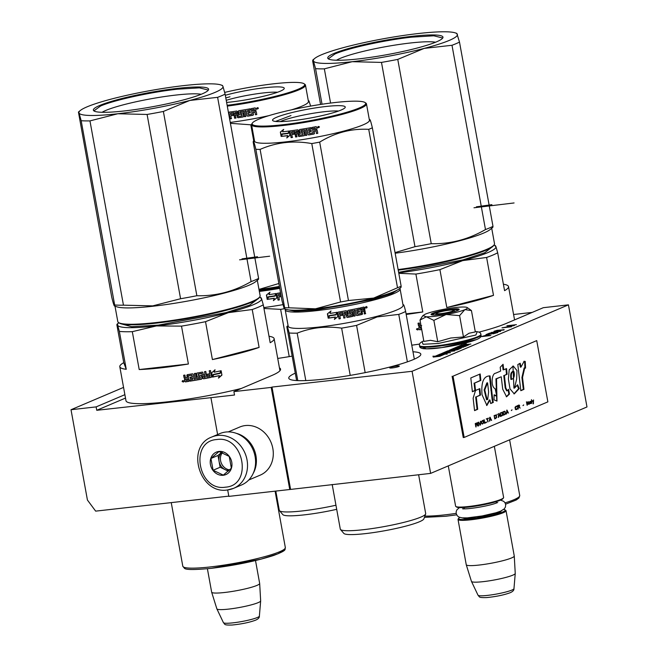 <?xml version="1.0" encoding="UTF-8"?>
<svg xmlns="http://www.w3.org/2000/svg" width="658" height="658" viewBox="0 0 658 658"><rect width="100%" height="100%" fill="white"/><g stroke="black" fill="none" stroke-linecap="round" stroke-linejoin="round"><path stroke-width="0.99" d="M478.917 332.142A79.297 9.804 169.7 0 0 506.199 323.456L543.311 307.689L568.438 304.851L586.985 406.957L430.628 473.39L289.759 489.511L271.203 387.414L233.903 391.617L234.519 395.022L210.922 397.679L96.751 410.296L96.134 406.891L71.015 409.728L87.424 500.031L95.657 511.134L228.811 496.132M289.759 489.511L228.852 496.379L227.684 489.939M513.585 314.508L532.19 312.41M568.438 304.851L412.072 371.293L430.628 473.39M412.072 371.293L271.993 387.077L290.548 489.174M271.203 387.414L271.993 387.077M210.922 397.679L217.617 434.535M125.497 398.082L96.751 410.296M96.134 406.891L124.88 394.677M295.261 373.16A67.1 8.291 -10.3 0 0 288.772 378.161A67.1 8.291 -10.3 0 0 324.386 379.082A67.1 8.291 -10.3 0 0 420.807 354.16A67.1 8.291 -10.3 0 0 412.969 351.767M277.717 358.437A67.1 8.291 -10.3 0 0 292.16 356.11M392.3 367.929A4.877 0.6 -10.3 0 0 399.316 366.111A4.877 0.6 -10.3 0 0 396.725 366.045A4.877 0.6 -10.3 0 0 389.709 367.863A4.877 0.6 -10.3 0 0 392.3 367.929M464.227 344.282L466.308 343.747L464.227 344.282M467.007 345.195L463.791 346.478L460.715 346.824L462.5 346.067L461.587 346.166L458.248 347.103L460.024 346.248L458.174 346.462L449.291 350.27L459.136 348.551L455.953 349.809L447.777 350.879L441.436 353.609L450.574 352.655L446.667 352.795L449.192 351.717L444.051 353.042L447.045 351.767L454.686 350.903L450.779 351.043L457.409 349.752L461.373 348.033L451.939 349.686L455.04 348.37L463.643 347.103L456.002 347.959L465.083 346.486L469.047 344.767L465.502 344.792L470.848 344.044L461.834 344.907L459.12 346.059L466.818 345.187L467.09 345.639M440.251 354.07L435.16 356.241L432.939 356.192L433.268 357.064L439.725 356.332L437.315 356.282L442.406 354.119L440.251 354.07L440.375 354.752L435.555 356.8M445.047 354.07L447.193 354.119L446.864 353.256L440.473 353.979L442.883 354.029L437.792 356.192L439.947 356.241L445.047 354.07M488.17 334.659L481.343 336.616L490.843 335.547L487.216 335.761L489.174 334.675L488.17 334.659L488.294 335.3M491.222 334.058L493.887 332.858L496.815 332.627L493.039 333.853L497.933 332.471L494.503 332.594L490.72 333.951L487.488 334.322L490.465 333.055L489.453 333.17L485.966 334.651L491.222 334.058M500.598 331.402L491.098 332.471L500.598 331.402M495.466 331.492L504.291 329.765L497.234 330.3L493.969 331.311L495.466 331.492M514.35 325.554L508.313 325.784L516.407 324.682L506.907 325.751L512.927 325.842L501.98 327.849L511.48 326.771L504.612 327.355L514.35 325.554M279.436 367.871A79.297 9.804 169.7 0 1 280.555 369.138A79.297 9.804 169.7 0 1 271.803 375.512L233.903 391.617M419.623 344.068A79.297 9.804 169.7 0 1 411.776 345.187M71.015 409.728L123.556 387.397M182.792 381.796L183.541 381.632L182.801 381.813M417.164 329.65L417.912 329.485M448.156 351.471L447.539 351.709M444.035 353.198L443.418 353.461M458.083 347.227L457.45 347.498M456.027 348.107L455.525 348.321M451.923 349.85L451.281 350.122M458.174 346.462L458.264 346.996M435.16 356.241L435.267 356.833M440.885 354.761L440.375 354.752M434.642 356.907L433.203 356.875M442.883 354.029L443.007 354.711L439.437 356.233M446.864 353.256L446.996 353.938L445.696 354.086M444.767 354.193L442.949 354.399M488.68 334.634L488.762 335.103M490.942 333.606L491.024 334.083M491.551 333.351L491.649 333.877M497.333 332.282L497.423 332.751M494.38 331.073L494.462 331.525M503.304 329.559L503.411 330.168M466.061 343.895L463.709 344.315M465.469 344.027L463.693 344.224M463.619 345.302L461.768 345.516L465.058 344.693L463.668 345.549M449.866 351.15L448.131 351.323L451.141 350.607L449.916 351.446M487.948 335.07L483.005 336.427M482.972 336.238L488.055 334.963M495.178 331.237L498.443 330.234L503.181 329.921L495.227 331.509M464.745 343.986L464.12 344.142L464.745 343.986M227.619 489.914A27.883 24.272 -113 0 0 233.582 488.351L241.634 484.93A27.883 24.272 -113 0 0 255.09 456.52A27.883 24.272 -113 0 0 225.784 432.035A27.883 24.272 -113 0 0 219.821 433.597L211.769 437.019C185.276 446.609 199.637 494.717 227.397 489.971L233.582 488.351A27.883 24.272 -113 0 0 246.215 456.52A27.883 24.272 -113 0 0 217.724 435.456A27.883 24.272 -113 0 0 211.769 437.019M216.762 439.536C188.994 441.156 198.19 491.748 225.423 487.175C253.19 485.555 243.995 434.963 216.762 439.536M218.933 451.446A12.198 10.618 -113 0 0 210.437 464.556A12.198 10.618 -113 0 0 223.259 475.265A12.198 10.618 -113 0 0 231.756 462.155A12.198 10.618 -113 0 0 218.933 451.446M219.007 451.544L210.947 458.47L213.085 470.256L223.292 475.117L231.361 468.2L229.214 456.405L219.007 451.544M213.085 470.256L220.134 467.262L228.293 471.144M210.947 458.47L217.995 455.468L220.134 467.262M228.918 470.593A10.454 9.105 -113 0 1 225.242 469.689A10.454 9.105 -113 0 1 219.065 461.365A10.454 9.105 -113 0 1 221.639 452.359L217.995 455.468M229.683 469.886A10.454 9.105 67 0 1 221.351 463.232A10.454 9.105 67 0 1 222.363 452.622M253.19 473.398A26.139 22.759 -113 0 0 255.937 455.681A26.139 22.759 -113 0 0 236.148 433.285M248.724 480.019L260.223 475.134A26.139 22.759 -113 0 0 272.84 448.501A26.139 22.759 -113 0 0 245.36 425.553A26.139 22.759 -113 0 0 239.775 427.017L228.277 431.895M207.393 568.734L211.654 592.159A24.404 3.019 -10.3 0 0 211.662 592.208A24.404 3.019 -10.3 0 0 230.407 591.723A24.404 3.019 -10.3 0 0 256.974 585.398A24.404 3.019 169.7 0 0 259.671 583.481A24.404 3.019 169.7 0 0 259.663 583.432L255.51 560.542M211.662 592.208L216.86 608.839A22.257 2.755 -10.3 0 0 216.877 608.88A22.257 2.755 -10.3 0 0 234.158 608.37A22.257 2.755 -10.3 0 0 258.199 602.621A22.257 2.755 169.7 0 0 260.658 600.927A22.257 2.755 169.7 0 0 260.658 600.877L259.671 583.481M453.584 310.231A8.71 1.077 169.7 0 0 446.511 310.576A8.71 1.077 169.7 0 0 437.488 312.764A8.71 1.077 -10.3 0 0 436.567 313.323A8.71 1.077 -10.3 0 0 442.645 313.397A8.71 1.077 -10.3 0 0 452.712 311.045A8.71 1.077 169.7 0 0 453.584 310.231L455.221 311.341M448.287 465.889L455.607 506.175A24.404 3.019 -10.3 0 0 455.862 506.504A24.404 3.019 -10.3 0 0 475.652 505.541A24.404 3.019 -10.3 0 0 500.927 499.406A24.404 3.019 169.7 0 0 503.502 497.851A24.404 3.019 169.7 0 0 503.617 497.448L494.331 446.33M455.862 506.504L456.66 507.055A23.704 2.928 -10.3 0 0 475.89 506.109A23.704 2.928 -10.3 0 0 500.442 500.154A23.704 2.928 169.7 0 0 502.942 498.641L503.502 497.851M459.778 517.418A23.704 2.928 -10.3 0 0 458.692 518.249A23.704 2.928 -10.3 0 0 475.224 518.446A23.704 2.928 -10.3 0 0 502.605 512.064A23.704 2.928 169.7 0 0 504.974 509.835L505.78 510.386A24.404 3.019 169.7 0 1 506.035 510.715A24.404 3.019 169.7 0 1 503.337 512.681A24.404 3.019 -10.3 0 1 476.598 519.039A24.404 3.019 -10.3 0 1 458.017 519.442L466.242 564.704A24.404 3.019 -10.3 0 0 466.251 564.753A24.404 3.019 -10.3 0 0 485.004 564.276A24.404 3.019 -10.3 0 0 511.57 557.943A24.404 3.019 169.7 0 0 514.26 556.026A24.404 3.019 169.7 0 0 514.26 555.985L506.035 510.715M503.674 509.44A23.704 2.928 169.7 0 1 504.974 509.835M458.692 518.249L458.141 519.039A24.404 3.019 -10.3 0 0 458.017 519.442M466.251 564.753L471.449 581.384A22.257 2.755 -10.3 0 0 471.473 581.425A22.257 2.755 -10.3 0 0 488.746 580.915A22.257 2.755 -10.3 0 0 512.788 575.166A22.257 2.755 169.7 0 0 515.247 573.472A22.257 2.755 169.7 0 0 515.247 573.422L514.26 556.026M445.836 314.623L433.869 320.364L426.318 316.802A22.66 2.796 -10.3 0 0 445.836 314.623L446.379 314.516A22.66 2.796 169.7 0 0 464.77 309.729L465.017 309.622A22.66 2.796 169.7 0 0 467.155 307.541A22.66 2.796 169.7 0 0 464.03 307.015L463.742 307.015A22.66 2.796 -10.3 0 0 455.369 307.541A22.66 2.796 -10.3 0 0 444.101 309.244C435.695 310.831 429.427 312.46 425.307 314.137L422.921 315.585L421.564 317.51M422.921 315.585L426.318 316.802L420.001 320.076L423.875 341.412L430.439 340.309L437.743 341.699L450.763 338.006L463.462 336.954L468.99 333.261L475.323 331.912L471.441 310.576L465.017 309.622M476.096 339.668L441.979 347.572L426.442 348.822L422.296 347.111M439.133 314.598A11.507 1.423 169.7 0 1 450.804 312.41M475.232 331.418L477.182 331.714L475.89 335.029L438.335 343.468L423.045 344.282L422.049 341.724C419.944 342.867 419.097 344.109 419.491 345.458L419.598 346.075A31.197 3.858 169.7 0 0 443.36 345.549A31.197 3.858 169.7 0 0 477.552 337.422A31.197 3.858 169.7 0 0 480.99 334.914C481.541 336.608 480.052 338.154 476.54 339.553C468.002 342.834 456.109 345.565 440.86 347.745C433.712 348.732 428.021 349.061 423.777 348.724C420.947 348.362 419.557 347.473 419.598 346.075M451.577 309.153A14.295 1.768 169.7 0 1 459.095 309.589A14.295 1.768 169.7 0 1 438.623 314.656A14.295 1.768 169.7 0 1 431.187 314.656A14.295 1.768 169.7 0 1 436.928 311.908A14.295 1.768 169.7 0 1 451.577 309.153M420.001 320.076L421.926 317M468.99 308.791L471.441 310.576M464.77 309.729L459.588 315.618L446.379 314.516M463.462 336.954L459.588 315.618M437.743 341.699L433.869 320.364M431.459 314.779L437.907 312.056L451.478 309.564L458.881 309.795M190.195 378.539A78.425 9.697 -10.3 0 0 192.539 378.153L192.605 378.054A77.734 9.607 -10.3 0 1 190.277 378.44L189.965 377.281A78.425 9.697 -10.3 0 0 192.317 376.894L191.807 375.257A78.425 9.697 -10.3 0 1 188.213 375.85L188.994 381.327A78.425 9.697 -10.3 0 1 185.4 381.895L184.857 381.369M121.73 323.999L131.649 326.705L158.323 325.118L225.957 312.632L249.662 305.098L257.286 299.365M126.246 369.286L123.745 362.665A78.425 9.697 -10.3 0 0 119.797 366.712A78.425 9.697 -10.3 0 0 126.246 369.286L119.361 331.393L117.576 325.134A73.203 9.047 169.7 0 1 118.827 322.741L117.001 324.246M123.745 362.665L116.861 324.772L117.576 325.134L116.861 324.772M269.007 336.271A78.425 9.697 -10.3 0 1 274.131 338.664A78.425 9.697 -10.3 0 1 270.175 342.711L263.29 304.819L261.506 298.559A73.203 9.047 -10.3 0 0 259.565 297.161L261.012 297.663M139.2 369.549A78.425 9.697 -10.3 0 0 161.424 367.789A78.425 9.697 -10.3 0 0 188.394 364.014L139.2 369.549L132.307 331.665L156.374 325.94A73.203 9.047 -10.3 0 0 228.342 312.657A73.203 9.047 -10.3 0 0 261.506 298.559L260.79 298.197M117.576 325.134A73.203 9.047 169.7 0 0 156.374 325.94L181.509 326.121A78.425 9.697 -10.3 0 0 205.526 321.68L228.342 312.657L252.22 309.523A78.425 9.697 -10.3 0 0 263.29 304.819M259.112 347.416L212.411 359.572A78.425 9.697 -10.3 0 0 259.112 347.416L252.22 309.523M212.411 359.572L205.526 321.68M132.307 331.665A78.425 9.697 169.7 0 1 119.361 331.393M188.394 364.014L181.509 326.121M283.919 549.504L278.202 553.707L260.848 559.201L211.555 568.282M241.387 388.434A78.425 9.697 -10.3 0 1 167.609 401.824A78.425 9.697 169.7 0 1 125.982 400.747L119.797 366.712M214.278 372.091A77.734 9.607 -10.3 0 1 214.113 372.132L215.076 369.837L211.703 372.773L212.493 377.092L213.406 374.509A78.425 9.697 -10.3 0 0 220.052 373.135L220.677 370.75M213.406 374.509L213.282 374.451A77.734 9.607 -10.3 0 0 219.871 373.078M212.378 377.026L213.282 374.451M214.113 372.132L214.936 369.771M214.245 372.189A78.425 9.697 -10.3 0 0 220.866 370.799L220.052 373.135M219.41 375.669L218.571 378.079L221.935 375.093L221.146 370.742L220.233 373.341A78.425 9.697 -10.3 0 1 213.587 374.723L212.764 377.042A78.425 9.697 -10.3 0 0 219.41 375.669L219.246 375.619A77.734 9.607 -10.3 0 1 212.797 376.944M221.935 375.093L221.022 371.087M218.407 378.021L221.738 375.044M190.03 381.155A78.425 9.697 -10.3 0 0 201.545 379.181L201.537 379.098A77.734 9.607 -10.3 0 1 190.121 381.056L189.8 379.896A78.425 9.697 -10.3 0 0 192.564 379.444L192.539 378.153M198.222 374.155A78.425 9.697 -10.3 0 0 201.792 373.505L201.767 373.423A77.734 9.607 -10.3 0 1 198.231 374.065L198.527 375.825A78.425 9.697 -10.3 0 0 200.863 375.405L201.488 375.833L201.981 378.556L201.48 375.792M203.519 378.819A78.425 9.697 -10.3 0 0 211.177 377.355L211.078 377.289A77.734 9.607 -10.3 0 1 203.487 378.737L202.894 378.391L201.792 373.505M205.732 371.474L206.768 376.911A78.425 9.697 -10.3 0 0 210.009 376.286L209.984 374.986A78.425 9.697 -10.3 0 1 207.048 375.554L206.818 374.295A78.425 9.697 -10.3 0 0 209.762 373.719L209.228 370.799L210.486 370.544L211.613 376.721L210.404 370.561M209.984 374.986L209.894 374.912A77.734 9.607 -10.3 0 1 207.031 375.463M206.768 376.911L205.773 371.466L204.506 371.704L205.041 374.632A78.425 9.697 -10.3 0 1 203.363 374.945L202.894 372.461L203.363 374.945M184.766 381.451L184.421 379.559L185.079 378.654L184.133 377.996L183.64 375.274L184.923 375.068L185.359 377.47L187.275 377.717L186.839 375.315L187.275 374.698A78.425 9.697 -10.3 0 0 192.588 373.826L193.222 374.27L194.118 379.181L195.393 378.967L194.398 373.522L195.673 373.3L196.66 378.745A78.425 9.697 -10.3 0 0 200.345 378.095L200.114 376.837A78.425 9.697 -10.3 0 1 197.778 377.256L197.145 376.82L196.578 373.686L197.013 373.07A78.425 9.697 -10.3 0 0 202.302 372.115L202.927 372.543M197.145 376.82L196.578 373.686L197.013 373.07M196.602 373.596L197.03 372.979M195.393 378.967L194.455 373.514M187.259 377.626L187.382 374.599M185.079 378.654L184.273 377.881L183.796 375.249M188.978 381.237A77.734 9.607 -10.3 0 1 185.531 381.78L184.898 381.336L184.553 379.452L185.202 378.547M183.837 381.253L182.102 381.517L183.837 381.253M211.613 376.721L211.177 377.355M201.981 378.556L201.545 379.181M191.807 375.257L191.865 375.159A77.734 9.607 -10.3 0 1 188.311 375.743L188.04 376.088M203.593 376.203L204.029 377.421L205.296 377.19L205.222 375.808A77.734 9.607 -10.3 0 1 203.561 376.121L203.593 376.203A78.425 9.697 -10.3 0 0 205.271 375.891M187.497 378.975A78.425 9.697 -10.3 0 1 185.688 379.255L186.124 380.489A78.425 9.697 -10.3 0 0 187.727 380.234L187.612 378.868L187.727 380.234M185.688 379.255L185.811 379.148A77.734 9.607 -10.3 0 0 187.612 378.868M203.988 377.347L203.561 376.121M192.3 376.804A77.734 9.607 -10.3 0 0 192.375 376.795L191.865 375.159M190.277 378.44L190.063 377.264M192.629 379.345L192.605 378.054M190.121 381.056L189.907 379.88M201.965 378.473L201.537 379.098M203.487 378.737L202.87 378.309M211.506 376.656L211.078 377.289M202.269 372.033L202.894 372.461M200.336 378.013L200.106 376.754A77.734 9.607 -10.3 0 1 197.795 377.166L197.17 376.73M182.916 381.13L183.36 380.645L183.574 381.837L182.924 381.936L182.842 380.719M183.278 381.179L183.187 380.669M183.59 382.018L182.266 381.401L182.513 380.637M118.539 322.543L119.345 323.086A71.632 8.85 -10.3 0 0 156.62 323.086A71.632 8.85 169.7 0 0 259.203 297.671L259.762 296.881A72.331 8.941 169.7 0 1 156.185 322.543A72.331 8.941 -10.3 0 1 118.539 322.543A72.331 8.941 -10.3 0 1 117.79 321.548L114.994 306.176M257.319 280.308L260.116 295.681A72.331 8.941 169.7 0 1 259.762 296.881M116.844 306.809A72.331 8.941 -10.3 0 0 153.215 306.209A72.331 8.941 169.7 0 0 255.814 281.55L258.438 279.387L258.602 278.416A80.169 9.911 169.7 0 1 251.093 281.608C233.96 291.51 215.882 296.215 196.865 295.73A80.169 9.911 169.7 0 1 180.58 298.732L152.73 305.88L123.449 305.172A80.169 9.911 -10.3 0 1 114.665 304.991L114.426 305.978L116.844 306.809M80.301 110.511L78.434 112.057L79.009 112.946A73.203 9.047 -10.3 0 0 117.815 113.752L89.957 120.899A80.169 9.911 -10.3 0 1 81.181 120.718L79.009 112.946A73.203 9.047 -10.3 0 1 80.301 110.511A73.203 9.047 -10.3 0 1 112.181 98.848A73.203 9.047 -10.3 0 1 184.141 85.565A73.203 9.047 169.7 0 1 220.956 84.956L222.445 85.466L222.947 86.371L225.11 94.143A80.169 9.911 169.7 0 1 217.609 97.326L251.093 281.608M225.11 94.143L258.602 278.416M217.609 97.326L189.775 100.46L163.373 111.457A80.169 9.911 169.7 0 1 147.096 114.459L180.58 298.732M163.373 111.457L196.865 295.73M81.181 120.718L114.665 304.991C114.648 307.623 113.678 305.065 111.761 297.301L78.442 112.057M89.957 120.899L123.449 305.172M147.096 114.459L117.815 113.752A73.203 9.047 169.7 0 0 189.775 100.46A73.203 9.047 169.7 0 0 222.947 86.371A73.203 9.047 169.7 0 0 220.956 84.956M202.138 93.888A58.562 7.238 -10.3 0 0 208.306 90.154A58.562 7.238 -10.3 0 0 167.486 89.653A58.562 7.238 -10.3 0 0 99.819 105.42A58.562 7.238 -10.3 0 0 93.971 110.931A58.562 7.238 -10.3 0 0 141.478 108.611A58.562 7.238 -10.3 0 0 202.138 93.888M201.192 94.283A52.846 6.531 169.7 0 0 155.847 97.927A52.846 6.531 169.7 0 0 105.823 110.437A52.846 6.531 -10.3 0 0 102.089 112.296M94.439 111.194L94.168 110.684L100.551 106.028C113.867 100.156 150.666 92.087 177.323 89.192L199.423 87.851L208.035 89.99L207.961 90.565M269.665 256.209L239.594 259.828M257.5 256.719L241.996 258.874M259.203 290.663L279.617 287.587M279.494 286.929A52.286 6.465 169.7 0 1 259.071 289.931M259.342 291.436A58.389 7.213 -10.3 0 0 279.757 288.36M268.505 297.005L267.674 299.258L268.332 297.12A58.389 7.213 -10.3 0 0 275.102 296.084L276.113 293.443M275.102 296.084L276.039 293.55L276.829 297.868L273.399 300.657L276.903 297.77M267.674 299.258A57.69 7.131 -10.3 0 0 274.353 298.247L273.514 300.55M267.485 299.374A58.389 7.213 -10.3 0 0 274.246 298.354L274.353 298.247M268.151 296.906A58.389 7.213 -10.3 0 0 274.921 295.87L275.76 293.591A58.389 7.213 -10.3 0 1 268.99 294.652L269.87 292.316L266.416 295.055L267.206 299.415L268.324 296.791A57.69 7.131 -10.3 0 0 274.954 295.771M267.345 299.036L266.605 294.94L270.01 292.201M280.785 294.044A58.389 7.213 -10.3 0 1 278.548 294.43L278.597 294.332A57.69 7.131 -10.3 0 0 280.777 293.953M278.375 294.669L278.564 295.722A58.389 7.213 -10.3 0 0 281.015 295.302M279.379 299.809L278.12 300.023L276.928 293.945L277.363 293.328L276.928 293.945L278.054 300.122L279.329 299.908L278.844 296.881A57.69 7.131 -10.3 0 0 281.229 296.47M278.795 296.98A58.389 7.213 -10.3 0 0 281.246 296.561M276.993 293.846L277.429 293.229M277.363 293.328A58.389 7.213 -10.3 0 0 280.563 292.777M273.399 300.657L274.246 298.354M282.989 304.646A58.389 7.213 169.7 0 1 263.792 307.582M284.289 308.734A64.484 7.97 169.7 0 1 280.637 309.367L289.224 356.611M263.957 308.47L280.637 309.367M335.958 505.229A43.395 5.363 169.7 0 1 279.477 510.698A43.395 5.363 169.7 0 1 279.296 510.337L275.801 491.09M336.699 509.325A40.78 5.042 169.7 0 1 282.841 514.63L279.477 510.698M226.229 100.296A32.522 4.022 -10.3 0 1 275.653 92.161A32.522 4.022 169.7 0 1 277.528 92.26M226.615 102.434A36.947 4.565 -10.3 0 0 284.075 88.871A36.947 4.565 -10.3 0 0 278.54 86.889A36.947 4.565 -10.3 0 0 225.316 95.27M224.674 92.408A57.69 7.131 -10.3 0 1 295.738 82.406A57.69 7.131 169.7 0 1 304.062 83.755A57.69 7.131 169.7 0 1 227.142 105.321M279.403 286.419A59.261 7.32 169.7 0 1 258.997 289.512M258.972 289.405L278.877 283.508M310.634 106.086L308.939 100.888L308.298 100.666M304.062 83.755L304.86 84.306A58.389 7.213 169.7 0 1 305.468 85.112L308.438 101.447A58.389 7.213 169.7 0 1 291.321 109.894M268.933 115.644A58.389 7.213 169.7 0 1 230.251 122.429M230.415 123.326L250.788 124.806A66.228 8.184 169.7 0 0 251.562 124.666M253.708 140.894L250.788 124.806M305.468 85.112A58.389 7.213 169.7 0 1 227.281 106.094M238.722 110.75L238.295 111.358L238.722 110.75A58.389 7.213 169.7 0 0 250.262 108.8L250.492 110.067A58.389 7.213 169.7 0 1 247.688 110.56L247.704 111.86A58.389 7.213 169.7 0 0 250.089 111.441L250.311 112.699A58.389 7.213 169.7 0 1 247.934 113.118L248.444 114.747A58.389 7.213 169.7 0 0 252.096 114.097L251.323 108.611A58.389 7.213 169.7 0 0 255.033 107.912L255.691 108.331L256.028 110.223L255.345 111.161L255.954 110.149L255.608 108.257L254.967 107.838M256.735 114.434L256.316 111.786L255.345 111.161L256.316 111.786L256.735 114.434L255.419 114.689M256.809 114.508A58.389 7.213 169.7 0 1 255.477 114.763L255.041 112.37L253.034 112.115L253.47 114.508L253.026 115.142A57.69 7.131 169.7 0 1 247.679 116.096L247.054 115.66L247.679 116.096M255.041 112.37L253.034 112.115M254.983 112.288L254.342 111.868L254.983 112.288M253.075 112.189L253.511 114.591L253.059 115.224A58.389 7.213 169.7 0 1 247.647 116.186M247.013 115.75L246.117 110.832L244.908 111.046M244.834 111.054L245.829 116.499L244.554 116.713L243.633 111.169A57.69 7.131 169.7 0 1 240.022 111.753L239.866 111.983M244.554 116.713L243.633 111.169M243.567 111.268A58.389 7.213 169.7 0 1 239.915 111.86L240.022 111.753M243.731 116.219L243.213 116.935L243.649 116.318L243.082 113.184L242.457 112.748A58.389 7.213 169.7 0 1 240.145 113.118L239.915 111.86M243.304 116.828A57.69 7.131 169.7 0 1 238.155 117.634L237.546 117.19L237.11 114.788A57.69 7.131 169.7 0 1 235.498 115.027L235.852 118.07L234.626 118.243L236.025 117.955M243.213 116.935A58.389 7.213 169.7 0 1 238.007 117.749L238.155 117.634M235.317 115.142A58.389 7.213 169.7 0 0 236.954 114.903L237.11 114.788M230.744 113.11L230.514 113.234A58.389 7.213 169.7 0 0 233.639 112.798L233.829 112.683A57.69 7.131 169.7 0 1 230.744 113.11L230.588 113.341M230.111 118.859L228.984 112.683L229.395 112.09L228.984 112.683L230.111 118.859L231.312 118.703L230.777 115.775A58.389 7.213 169.7 0 0 233.598 115.389L233.368 114.13A58.389 7.213 169.7 0 1 230.547 114.517L230.514 113.234M229.231 112.559L229.626 111.967M242.111 115.726L241.708 114.163L242.012 115.833A58.389 7.213 169.7 0 1 238.5 116.384L237.398 111.49L236.79 111.046A58.389 7.213 169.7 0 1 229.395 112.09M241.807 114.056A57.69 7.131 169.7 0 1 239.528 114.418L238.92 113.974L238.426 111.251L238.846 110.643M241.708 114.163A58.389 7.213 169.7 0 1 239.405 114.525L239.528 114.418M239.405 114.525L238.788 114.081L238.426 111.251M250.476 109.976A57.69 7.131 169.7 0 1 247.704 110.47L247.531 110.717M250.303 112.608A57.69 7.131 169.7 0 1 247.959 113.028L247.934 113.118M236.296 112.411L235.062 112.592L235.095 113.883A58.389 7.213 169.7 0 0 236.724 113.645L236.452 112.296L235.071 112.715M252.845 110.931A58.389 7.213 169.7 0 0 254.72 110.577L254.218 109.286A57.69 7.131 169.7 0 1 252.582 109.59L252.845 110.931L252.582 109.59M254.276 109.36A58.389 7.213 169.7 0 1 252.614 109.672M236.452 112.296L236.88 113.53M231.542 118.58L230.349 118.736M233.582 115.298A57.69 7.131 169.7 0 1 231.007 115.652L231.024 115.742M233.829 112.683L234.816 118.127M245.878 116.4L244.62 116.614M247.054 115.66L246.158 110.741L244.891 110.955M258.462 108.126L256.957 108.981L256.645 108.48L258.462 108.126L256.916 108.948M238.007 117.749L237.39 117.297L236.954 114.903M233.639 112.798L234.626 118.243M257.829 108.866L257.377 108.406L257.294 108.973L257.072 107.772L257.878 107.715L257.977 108.743M225.801 97.927L229.979 96.775M285.901 309.4L295.228 311.242L316.967 309.819L373.119 299.415L392.028 293.476L399.299 288.788M385.901 294.554A52.286 6.465 169.7 0 1 370.257 299.349A52.286 6.465 169.7 0 1 300.476 310.082M285.342 309.211A58.389 7.213 -10.3 0 0 285.218 309.893A58.389 7.213 -10.3 0 0 315.634 310.765A58.389 7.213 -10.3 0 0 373.612 300.097A58.389 7.213 -10.3 0 0 400.113 289.018A58.389 7.213 -10.3 0 0 399.76 288.418M285.218 309.893L288.188 326.236A58.389 7.213 169.7 0 0 318.604 327.1A58.389 7.213 169.7 0 0 376.582 316.432A58.389 7.213 -10.3 0 0 403.083 305.353L400.113 289.018M329.502 315.774L328.671 318.028L329.329 315.898A58.389 7.213 -10.3 0 0 336.098 314.853L337.11 312.221M336.098 314.853L337.036 312.32L337.825 316.638L334.396 319.426L337.899 316.539M328.671 318.028A57.69 7.131 -10.3 0 0 335.358 317.024L334.519 319.319M328.482 318.143A58.389 7.213 -10.3 0 0 335.243 317.131L335.358 317.024M329.148 315.675A58.389 7.213 -10.3 0 0 335.917 314.639L336.756 312.369A58.389 7.213 -10.3 0 1 329.995 313.422L330.867 311.086L327.413 313.833L328.202 318.184L329.321 315.56A57.69 7.131 -10.3 0 0 335.95 314.549M328.342 317.806L327.602 313.71L331.007 310.979M357.459 313.932L357.195 312.468L357.697 314.096A58.389 7.213 -10.3 0 0 361.226 313.34L360.444 307.854A58.389 7.213 -10.3 0 0 363.956 307.064L364.581 307.475L364.919 309.367L364.047 310.288L364.951 310.897L365.453 313.619L364.951 310.897M364.919 309.367L364.047 310.288M365.206 310.93L364.335 310.28M364.219 313.899L365.453 313.619M364.014 311.538L363.397 311.127L364.014 311.538L364.45 313.94A58.389 7.213 -10.3 0 0 365.7 313.652M363.784 311.497L363.167 311.086L363.784 311.497M361.933 311.366L363.397 311.127L361.933 311.366L362.155 314.45A58.389 7.213 -10.3 0 1 356.924 315.56L356.784 315.503A57.69 7.131 -10.3 0 0 361.941 314.401M362.147 311.407L362.369 313.759M355.41 310.222L354.029 310.42L355.41 310.222L356.307 315.141L356.924 315.56M352.894 310.732L352.778 310.666A57.69 7.131 -10.3 0 1 349.168 311.374L349.242 311.448A58.389 7.213 -10.3 0 0 352.894 310.732L353.881 316.185L355.139 315.93L354.029 310.42M355.139 315.93L354.152 310.486M353.774 316.111L355.016 315.865M349.159 312.468L349.003 311.621L349.398 312.632M349.225 312.542L349.464 312.706A58.389 7.213 -10.3 0 0 351.791 312.262L352.417 312.682L352.548 316.449A58.389 7.213 -10.3 0 1 347.284 317.452L346.659 317.016L346.198 314.532A57.69 7.131 -10.3 0 1 344.537 314.837L344.537 314.927A58.389 7.213 -10.3 0 0 346.223 314.623M352.417 312.682L352.885 315.741M346.659 317.016L347.251 317.37A57.69 7.131 -10.3 0 0 352.458 316.375M347.251 317.37L346.634 316.934M343.797 318.077L342.818 312.542L343.797 318.077L345.072 317.855L344.537 314.927M342.81 312.632A58.389 7.213 -10.3 0 1 339.544 313.2L339.594 313.101A57.69 7.131 -10.3 0 0 342.818 312.542M339.372 313.438L339.561 314.491A58.389 7.213 -10.3 0 0 342.522 313.981L342.752 315.24A58.389 7.213 -10.3 0 1 339.791 315.75L339.841 315.659A57.69 7.131 -10.3 0 0 342.736 315.157M340.375 318.579L339.117 318.793L337.924 312.714L338.368 312.098L337.924 312.714L339.051 318.891L340.326 318.678L339.791 315.75M337.99 312.616L338.426 311.999M338.368 312.098A58.389 7.213 -10.3 0 0 346.067 310.74L346.692 311.168L347.753 315.972M346.692 311.168L347.514 315.807M347.547 315.889L347.794 316.054A58.389 7.213 -10.3 0 0 351.347 315.379L350.961 313.636A57.69 7.131 -10.3 0 1 348.666 314.072L348.049 313.644M351.29 313.874L351.043 313.71A58.389 7.213 -10.3 0 1 348.724 314.154L348.09 313.726L347.597 311.004L348.033 310.379A58.389 7.213 -10.3 0 0 359.424 308.076L359.655 309.334L359.252 308.109M348.666 314.072L348.09 313.726M359.655 309.334A58.389 7.213 -10.3 0 1 356.94 309.91L356.784 309.852A57.69 7.131 -10.3 0 0 359.465 309.285M357.195 312.468A58.389 7.213 -10.3 0 0 359.498 311.982L359.276 310.724A58.389 7.213 -10.3 0 1 356.965 311.209L356.809 311.152A57.69 7.131 -10.3 0 0 356.949 311.127M359.498 311.982L359.103 310.757M357.039 312.41A57.69 7.131 -10.3 0 0 359.317 311.933M344.118 312.566L345.557 312.139L345.993 313.356A58.389 7.213 -10.3 0 1 344.307 313.669L344.109 312.501M345.557 312.139L344.118 312.525M363.257 308.536L363.027 308.495A57.69 7.131 -10.3 0 1 361.472 308.841L361.686 308.89A58.389 7.213 -10.3 0 0 363.257 308.536L363.693 309.754A58.389 7.213 -10.3 0 1 361.916 310.148L361.686 308.89M361.703 310.099L361.472 308.841M356.809 311.152L356.784 309.852M346.034 310.658L346.651 311.094M343.813 317.987L345.063 317.765M351.693 312.188L352.31 312.616M356.784 315.503L356.167 315.083M364.672 309.326L363.718 307.031M367.164 307.212L365.478 307.607L366.457 306.538L367.164 307.212L366.309 306.538M362.583 313.808L362.155 314.45M352.984 315.815L352.548 316.449M356.94 309.91L356.965 311.209M334.396 319.426L335.243 317.131M305.805 380.571L297.186 333.145A64.484 7.97 169.7 0 1 289.133 332.981L297.786 380.612M365.165 372.625L356.578 325.381A64.484 7.97 169.7 0 1 341.634 328.136L350.221 375.389M297.186 333.145C311.292 327.577 326.113 325.907 341.634 328.136M296.61 380.554L286.872 327.001L288.048 325.455M286.872 327.001C286.921 325.093 287.669 327.084 289.133 332.981M356.578 325.381L377.133 316.934L398.764 314.392A64.484 7.97 -10.3 0 0 405.649 311.464C404.185 305.575 403.436 303.577 403.387 305.485M414.318 359.161L405.649 311.464M407.384 361.851L398.764 314.392M340.474 529.468L343.838 533.408A40.78 5.042 169.7 0 0 405.41 526.227A40.78 5.042 -10.3 0 0 423.884 518.858L425.652 513.988A43.395 5.363 -10.3 0 1 405.994 521.827A43.395 5.363 169.7 0 1 340.474 529.468A43.395 5.363 169.7 0 1 340.293 529.106L332.183 484.485M425.652 513.988A43.395 5.363 -10.3 0 0 425.693 513.594L418.628 474.747M365.618 306.949L366.087 308.084L365.675 306.867M366.087 308.084L366.391 307.459L366.819 307.911L366.621 306.809L365.864 306.883M366.572 307.886L366.473 307.475M401.15 286.205L401.018 287.381L399.505 288.623A59.261 7.32 169.7 0 1 373.703 298.066A59.261 7.32 169.7 0 1 315.445 308.824L288.895 307.804A66.228 8.184 169.7 0 1 286.666 307.788A66.228 8.184 169.7 0 1 284.634 307.714L255.847 149.308A66.228 8.184 -10.3 0 0 257.878 149.382A66.228 8.184 169.7 0 0 260.107 149.399C276.393 142.268 293.616 140.327 311.785 143.576A66.228 8.184 169.7 0 0 319.673 142.12C335.087 132.669 351.43 128.409 368.727 129.338L397.514 287.752A66.228 8.184 169.7 0 0 401.15 286.205L372.362 127.8A66.228 8.184 169.7 0 1 368.727 129.338M280.242 121.623A32.522 4.022 -10.3 0 1 307.039 114.36A32.522 4.022 -10.3 0 1 336.649 110.939A32.522 4.022 169.7 0 1 338.525 111.029M339.536 105.658A36.947 4.565 -10.3 0 0 296.158 111.572A36.947 4.565 -10.3 0 0 272.93 120.751A36.947 4.565 -10.3 0 0 278.26 121.615A36.947 4.565 -10.3 0 0 317.304 116.655A36.947 4.565 -10.3 0 0 345.072 107.641A36.947 4.565 -10.3 0 0 339.536 105.658M252.425 122.997A57.69 7.131 -10.3 0 1 295.779 108.932A57.69 7.131 -10.3 0 1 356.735 101.184A57.69 7.131 169.7 0 1 365.058 102.533A57.69 7.131 169.7 0 1 328.794 116.869A57.69 7.131 169.7 0 1 261.061 126.097A57.69 7.131 -10.3 0 1 252.425 122.997L251.866 123.794A58.389 7.213 -10.3 0 0 251.578 124.757A58.389 7.213 -10.3 0 0 260.609 126.928A58.389 7.213 169.7 0 0 325.759 118.341A58.389 7.213 169.7 0 0 366.465 103.882A58.389 7.213 169.7 0 0 365.856 103.076L365.058 102.533M397.514 287.752L373.703 298.066L348.46 300.525A66.228 8.184 169.7 0 1 340.573 301.981L315.445 308.824A59.261 7.32 169.7 0 1 285.646 309.318L284.042 308.174L282.011 300.764L253.223 142.358L253.355 141.182L254.407 140.319M253.223 142.358C253.157 139.488 254.029 141.799 255.847 149.308M284.437 308.898L284.634 307.714M348.46 300.525L319.673 142.12M372.362 127.8C370.544 120.291 369.673 117.971 369.738 120.842M366.465 103.882L369.434 120.217A58.389 7.213 169.7 0 1 328.729 134.676A58.389 7.213 169.7 0 1 263.578 143.263A58.389 7.213 -10.3 0 1 254.547 141.092L251.578 124.757M340.573 301.981L311.785 143.576M288.895 307.804L260.107 149.399M289.397 130.901L288.294 133.5A58.389 7.213 169.7 0 1 282.101 134.216L281.385 136.412L282.446 134.084M288.294 133.5L289.142 131.024L289.931 135.351L286.773 137.958L287.809 135.589A57.69 7.131 169.7 0 1 281.739 136.272M287.809 135.589L287.069 137.826M287.53 135.721A58.389 7.213 169.7 0 1 281.385 136.412M299.719 129.519L299.291 130.128L299.719 129.519A58.389 7.213 169.7 0 0 311.259 127.578L311.489 128.836A58.389 7.213 169.7 0 1 308.684 129.338L308.701 130.629A58.389 7.213 169.7 0 0 311.086 130.21L311.308 131.468A58.389 7.213 169.7 0 1 308.931 131.888L309.441 133.525A58.389 7.213 169.7 0 0 313.101 132.867L312.32 127.381A58.389 7.213 169.7 0 0 316.029 126.681L316.687 127.109L317.024 128.993L316.342 129.939L316.95 128.919L316.605 127.035L315.963 126.607M317.732 133.212L317.312 130.564L316.342 129.939L317.312 130.564L317.732 133.212L316.416 133.459M317.806 133.286A58.389 7.213 169.7 0 1 316.482 133.541L316.046 131.139L314.031 130.884L314.466 133.286L314.022 133.911A57.69 7.131 169.7 0 1 308.676 134.865L308.051 134.429L308.676 134.865M316.046 131.139L314.031 130.884M315.98 131.065L315.338 130.638L315.98 131.065M314.072 130.967L314.508 133.36L314.055 133.993A58.389 7.213 169.7 0 1 308.643 134.964M308.01 134.528L307.113 129.61L305.904 129.815M305.838 129.823L306.825 135.268L305.551 135.482L304.629 129.939A57.69 7.131 169.7 0 1 301.027 130.523L300.862 130.761M305.551 135.482L304.629 129.939M304.564 130.037A58.389 7.213 169.7 0 1 300.912 130.629L301.027 130.523M304.728 134.989L304.218 135.704L304.646 135.087L304.078 131.962L303.453 131.518A58.389 7.213 169.7 0 1 301.142 131.888L300.912 130.629M304.3 135.606A57.69 7.131 169.7 0 1 299.151 136.412L298.543 135.959L298.107 133.558A57.69 7.131 169.7 0 1 296.495 133.796L296.848 136.839L295.623 137.02L297.021 136.724M304.218 135.704A58.389 7.213 169.7 0 1 299.003 136.519L299.151 136.412M296.322 133.911A58.389 7.213 169.7 0 0 297.951 133.673L298.107 133.558M291.741 131.88L291.519 132.003A58.389 7.213 169.7 0 0 294.636 131.575L294.825 131.452A57.69 7.131 169.7 0 1 291.741 131.88L291.584 132.11M291.107 137.637L289.981 131.46L290.392 130.86L289.981 131.46L291.107 137.637L292.308 137.473L291.774 134.545A58.389 7.213 169.7 0 0 294.595 134.158L294.365 132.9A58.389 7.213 169.7 0 1 291.552 133.286L291.519 132.003M290.227 131.329L290.622 130.736M303.108 134.495L302.803 132.834L303.009 134.602A58.389 7.213 169.7 0 1 299.497 135.153L298.403 130.268L297.786 129.815A58.389 7.213 169.7 0 1 290.392 130.86M302.803 132.834A57.69 7.131 169.7 0 1 300.525 133.187L299.916 132.743L299.423 130.021L299.842 129.412M302.713 132.932A58.389 7.213 169.7 0 1 300.402 133.294L300.525 133.187M300.402 133.294L299.785 132.85L299.423 130.021M311.473 128.754A57.69 7.131 169.7 0 1 308.701 129.248L308.528 129.486M311.3 131.386A57.69 7.131 169.7 0 1 308.956 131.797L308.931 131.888M297.293 131.181L296.059 131.37L296.092 132.653A58.389 7.213 169.7 0 0 297.72 132.414L297.449 131.074L296.067 131.485M313.841 129.708A58.389 7.213 169.7 0 0 315.717 129.355L315.215 128.055A57.69 7.131 169.7 0 1 313.578 128.368L313.841 129.708L313.578 128.368M315.272 128.137A58.389 7.213 169.7 0 1 313.611 128.442M297.449 131.074L297.877 132.299M292.539 137.349L291.346 137.514M294.578 134.067A57.69 7.131 169.7 0 1 292.004 134.421L292.02 134.512M294.825 131.452L295.812 136.897M306.875 135.178L305.616 135.383M308.051 134.429L307.154 129.511L305.888 129.725M319.459 126.895L317.954 127.751L317.641 127.257L319.459 126.895L317.913 127.726M299.003 136.519L298.387 136.074L297.951 133.673M294.636 131.575L295.623 137.02M280.341 132.077L283.417 129.527L282.66 131.797A58.389 7.213 169.7 0 0 288.878 131.057L288.122 133.278A58.389 7.213 169.7 0 1 281.937 133.993L281.131 136.436L280.341 132.077L281.377 135.688M288.155 133.179A57.69 7.131 169.7 0 1 282.274 133.862L281.41 136.329M283.73 129.396L280.695 131.937M318.826 127.636L318.373 127.183L318.291 127.742L318.069 126.542L318.875 126.484L318.974 127.52M275.513 121.45L290.976 115.553M417.937 329.6L417.188 329.757M398.633 272.346L463.059 259.861L484.781 252.73L491.674 247.309M503.395 284.215A78.425 9.697 -10.3 0 1 508.519 286.608A78.425 9.697 -10.3 0 1 504.571 290.655L497.678 252.762L495.893 246.503A73.203 9.047 -10.3 0 0 493.952 245.105L495.4 245.607M398.74 272.914A73.203 9.047 -10.3 0 0 462.73 260.601A73.203 9.047 -10.3 0 0 495.893 246.503L495.178 246.141M398.806 273.309L415.897 274.065A78.425 9.697 -10.3 0 0 439.914 269.632L462.73 260.601L486.607 257.467A78.425 9.697 -10.3 0 0 497.678 252.762M493.5 295.36L446.798 307.525A78.425 9.697 -10.3 0 0 493.5 295.36L486.607 257.467M446.798 307.525L439.914 269.632M406.192 314.45A78.425 9.697 -10.3 0 0 422.781 311.958L406.076 313.841M422.781 311.958L415.897 274.065M518.307 497.448L515.346 500.368L505.599 504.176L516.365 499.924L518.965 497.958L519.73 495.515A52.114 6.44 169.7 0 1 505.064 502.868M424.426 517.361L445.836 516.259L456.644 514.844L445.943 516.226M421.72 329.535A78.425 9.697 -10.3 0 1 419.788 329.839L419.154 329.395L418.809 327.503L419.467 326.598L418.529 325.94L418.027 323.218L419.31 323.02L419.746 325.414L421.663 325.661M419.467 326.598L418.661 325.825L418.184 323.193M419.154 329.395L418.949 327.396L419.59 326.491M418.225 329.197L416.498 329.461L418.225 329.197M421.26 327.018A78.425 9.697 -10.3 0 1 420.075 327.207L420.511 328.432A78.425 9.697 -10.3 0 0 421.49 328.276M420.075 327.207L420.199 327.092A77.734 9.607 -10.3 0 0 421.243 326.927M421.704 329.452A77.734 9.607 -10.3 0 1 419.919 329.732L419.286 329.28M417.312 329.074L417.748 328.589L417.97 329.781L417.188 329.79L417.238 328.671M417.674 329.123L417.575 328.613M417.978 329.962L416.654 329.345L416.909 328.581M491.707 228.252L494.503 243.624A72.331 8.941 169.7 0 1 494.15 244.825L493.59 245.615A71.632 8.85 169.7 0 1 398.238 270.158M494.15 244.825A72.331 8.941 169.7 0 1 398.131 269.566M456.833 33.418L459.498 42.087L492.99 226.36L492.826 227.331L490.202 229.494A72.331 8.941 169.7 0 1 395.162 253.231M459.498 42.087A80.169 9.911 169.7 0 1 451.997 45.279L485.481 229.552C468.348 239.454 450.278 244.159 431.253 243.674A80.169 9.911 169.7 0 1 414.968 246.676L395.047 252.606M492.99 226.36A80.169 9.911 169.7 0 1 485.481 229.552M451.997 45.279L424.163 48.404L397.769 59.401A80.169 9.911 169.7 0 1 381.484 62.403L414.968 246.676M397.769 59.401L431.253 243.674M322.033 104.244L315.569 68.662A80.169 9.911 -10.3 0 0 324.345 68.843L330.571 103.067M315.569 68.662L313.405 60.89A73.203 9.047 -10.3 0 0 352.203 61.696A73.203 9.047 169.7 0 0 424.163 48.404A73.203 9.047 169.7 0 0 457.335 34.315A73.203 9.047 169.7 0 0 455.344 32.9A73.203 9.047 169.7 0 0 418.537 33.509A73.203 9.047 -10.3 0 0 346.569 46.792A73.203 9.047 -10.3 0 0 314.697 58.463A73.203 9.047 -10.3 0 0 313.405 60.89L312.83 60.001L312.665 60.972L320.569 104.457M381.484 62.403L352.203 61.696L324.345 68.843M436.525 41.832A58.562 7.238 -10.3 0 0 442.694 38.098A58.562 7.238 -10.3 0 0 401.874 37.605A58.562 7.238 -10.3 0 0 334.206 53.364A58.562 7.238 -10.3 0 0 328.358 58.875A58.562 7.238 -10.3 0 0 375.866 56.555A58.562 7.238 -10.3 0 0 436.525 41.832M435.58 42.227A52.846 6.531 169.7 0 0 390.235 45.871A52.846 6.531 169.7 0 0 340.211 58.381A52.846 6.531 -10.3 0 0 336.477 60.24M328.827 59.138L328.564 58.628L334.938 53.981C348.255 48.1 385.062 40.031 411.711 37.144L433.819 35.795L442.423 37.934L442.349 38.509M514.079 202.952L473.982 207.78M491.896 204.663L476.384 206.818M533.334 401.684L532.116 400.566L533.26 402.26L533.079 403.897L533.564 399.949L533.334 401.684L532.19 400.533M533.408 403.757L533.548 399.957M475.866 426.96L475.923 425.298L476.861 424.904L477.963 426.071L476.861 422.954L475.249 423.555L475.866 426.96M477.782 422.477L478.407 425.882L477.782 422.477M478.555 422.148L480.06 425.183L480.505 424.994L480.768 421.21L480.2 424.649L478.555 422.148M482.528 420.462L481.409 421.803L481.738 423.612L482.421 424.097L483.836 422.716L483.507 420.906L482.528 420.462M484.189 419.763L484.477 423.3L486.459 422.461L486.385 422.025L484.724 422.732L484.189 419.763M491.32 420.396L490.144 417.23L489.708 417.419L489.437 421.194L489.832 420.092L490.942 419.623L491.32 420.396M496.691 417.567L496.255 415.182L494.117 415.535L494.742 418.94L496.691 417.567L495.466 414.976M496.864 414.918L497.267 414.203L496.864 414.918M498.591 413.643L498.328 417.419L498.715 416.317L499.825 415.848L500.532 416.481L499.027 413.454L498.591 413.643M502.753 415.305L502.49 412.525L500.351 412.887L500.977 416.292L502.753 415.305L502.35 412.805L501.7 412.327M505.402 414.178L505.138 411.406L503 411.76L503.625 415.165L505.402 414.178L504.999 411.678L504.349 411.201M511.348 410.559L512.047 409.868L511.348 410.559M526.458 401.799L527.074 405.205L526.458 401.799M530.759 403.56L531.376 403.37L530.529 401.314L529.303 402.071L530.718 402.013L529.6 402.729L529.6 403.741L530.611 403.28M488.45 418.34L486.287 418.866L487.233 418.858L487.784 421.893L487.562 418.718L488.45 418.34L488.096 418.101M508.478 413.101L506.981 410.074L506.273 414.038L506.668 412.936L507.77 412.467L508.478 413.101L506.709 410.189M528.185 404.102L529.065 404.357L528.193 402.54L528.752 401.997L528.144 402.252L528.037 401.676L527.428 402.556L528.185 404.102M517.435 408.75L515.658 409.12L515.428 407.187L517.122 406.702L516.193 406.159L515.074 407.179L515.502 409.572L516.81 409.564L517.122 408.495M518.356 408.906L518.076 407.384L519.014 406.989L520.124 408.157L519.318 406.702L519.59 405.575L519.022 405.04L517.41 405.641L518.027 409.046L517.772 407.417L519.014 406.989M522.987 405.616L523.694 404.925L522.987 405.616M531.82 403.181L531.475 399.661L531.82 403.181M522.534 377.478L524.73 367.896L525.553 368.143L525.249 361.456L524.155 361.267L520.996 367.09L520.19 363.241L517.821 364.557L520.815 390.688L523.941 389.363L522.534 377.478L521.926 377.544L524.122 367.97M519.22 388.59L517.591 384.757L514.54 388.072L516.662 378.967L516.974 370.553L513.215 365.98L509.202 369.837L508.387 379.066L509.999 388.87L514.26 393.887L519.22 388.59L518.603 388.656L517.262 385.489M496.543 378.778L501.248 376.779L502.712 389.191L506.586 396.774L509.481 394.035L508.618 389.314L507.236 390.778L505.796 387.858L504.382 375.438L507.112 374.279L506.553 368.562L503.707 369.771L503.074 364.277L500.195 367.296L500.631 371.079L495.54 373.25C491.682 373.308 490.465 386.698 495.161 388.722L496.724 395.877L494.109 394.784L494.002 399.858L496.987 401.067L496.543 378.778L495.935 378.844L501.248 376.779M492.636 398.814L490.062 375.915C483.696 375.792 481.014 382.051 482.034 394.693L486.895 405.46L489.955 399.957L490.704 403.535L493.286 402.433L492.636 398.814L492.028 398.888L489.47 376.179M479.855 388.631L475.52 390.474L473.135 398.213L474.566 410.633L477.692 409.301L476.269 396.881L480.496 395.088L479.855 388.631M470.799 377.955L472.386 391.732L475.512 390.408L474.681 383.038L480.842 380.423L480.208 373.966L470.799 377.955M547.867 401.865L536.731 340.605L453.025 376.179L464.161 437.438L547.867 401.865M476.195 426.82L475.619 425.331L476.861 424.904M477.124 423.078L476.573 422.995M477.338 423.291L476.82 423.11M477.963 426.071L476.861 424.649M478.736 425.742L477.831 422.461M480.2 424.649L478.621 422.123M480.505 424.994L480.455 421.342M483.071 420.47L482.553 420.462M483.342 420.668L482.766 420.503M483.507 420.906L483.038 420.701M483.622 421.243L483.202 420.939M483.819 422.329L483.317 421.285M484.724 422.732L483.901 419.886M484.461 423.217L486.155 422.494M491.649 420.256L489.881 417.337M490.942 419.623L489.832 420.092M489.774 421.054L489.527 420.125M494.726 418.85L495.762 418.414M500.532 416.481L498.764 413.561M499.825 415.848L498.715 416.317M498.657 417.279L498.41 416.349M500.96 416.201L501.996 415.766M503.609 415.083L504.645 414.639M511.332 410.469L511.76 409.992M527.403 405.065L526.499 401.783M530.718 401.388L530.266 401.364M530.858 401.487L530.414 401.421M530.924 403.173L529.78 403.428L530.702 402.022M531.286 403.181L530.858 402.877M487.562 418.718L488.146 418.373M488.113 421.753L487.257 418.751M487.233 418.858L486.336 419.146M507.77 412.467L506.668 412.936M506.602 413.898L506.364 412.969M528.193 402.54L527.461 402.754M527.889 402.573L528.497 402.318M529.065 404.357L528.226 404.07M516.727 406.167L516.209 406.159M516.999 406.364L516.423 406.2M517.122 406.702L516.695 406.397M516.275 406.595L515.773 406.809M515.551 408.848L515.05 407.796M515.658 409.12L515.247 408.881M515.806 409.284L515.354 409.153M516.004 409.358L515.502 409.317M516.234 409.342L515.699 409.391M519.277 405.163L518.734 405.081M519.499 405.377L518.973 405.196M520.124 408.157L519.014 406.734M522.97 405.525L523.455 405.32M523.941 389.363L523.332 389.429L521.926 377.544M520.791 390.507L523.332 389.429M520.996 367.09L520.388 367.156L519.631 363.553M525.249 361.456L523.883 361.316M524.928 367.888L524.632 361.522M514.54 388.072L513.931 388.138L512.96 366.021M513.939 393.887L518.603 388.656M496.79 401.084L495.935 378.844M496.214 395.935L494.092 395.384M503.707 369.771L503.099 369.845L502.523 364.853M507.112 374.279L506.504 374.344L505.961 368.817M504.382 375.438L506.504 374.344M507.236 390.778L506.627 390.844L505.188 387.924L503.773 375.504M509.481 394.035L508.873 394.109L508.14 390.087M506.257 396.774L508.873 394.109M493.286 402.433L492.678 402.499L492.028 398.888M490.662 403.354L492.678 402.499M489.955 399.957L489.346 400.023L486.583 405.476M480.496 395.088L479.888 395.162L479.271 388.878M476.269 396.881L479.888 395.162M477.692 409.301L477.083 409.375L475.66 396.955M474.541 410.452L477.083 409.375M480.842 380.423L480.233 380.497L479.616 374.213M474.681 383.038L480.233 380.497M475.512 390.408L474.903 390.474L474.073 383.112M472.37 391.551L474.903 390.474M453.025 376.179L536.731 340.605M452.112 376.277L463.248 437.537L464.161 437.438M475.537 424.904L475.339 423.818L477.009 423.431L477.042 424.278L475.537 424.904M482.322 423.653L481.746 423.431L481.45 421.762L482.84 420.873L483.49 422.79L482.322 423.653M494.684 418.398L494.224 415.864L495.951 415.461L496.329 417.567L494.684 418.398M500.919 415.749L500.458 413.216L502.186 412.813L502.564 414.91L500.919 415.749M503.567 414.622L503.107 412.089L504.834 411.686L505.212 413.792L503.567 414.622M530.109 403.601L529.509 403.502M529.493 403.009L530.767 402.309L530.693 403.198M517.698 406.989L517.501 405.896L519.17 405.517L519.203 406.364L517.698 406.989M510.945 379.46L511.554 379.395C510.83 374.065 511.628 371.474 513.947 371.614C514.852 375.866 514.054 378.457 511.554 379.395L510.945 379.46C510.238 374.073 511.036 371.482 513.339 371.688M487.126 399.645L484.757 389.939L487.586 382.833L488.623 391.888L487.668 399.521L486.517 399.71L484.14 389.881L486.862 382.923L487.356 382.866M475.841 424.862L475.339 423.818M475.644 423.777L476.696 423.333M482.627 423.62L482.092 423.678M482.396 423.637L481.903 423.604M482.207 423.563L481.746 423.431M482.051 423.398L481.64 423.168M481.944 423.127L481.442 422.074M482.166 421.087L482.61 420.898M489.84 419.779L489.98 417.608L490.827 419.352L489.536 419.812M494.989 418.365L494.224 415.864M494.528 415.831L495.523 415.412M498.723 416.004L498.863 413.833L499.718 415.576L498.419 416.037M501.223 415.716L500.458 413.216M500.763 413.183L501.758 412.763M503.872 414.589L503.107 412.089M503.411 412.056L504.406 411.637M506.668 412.624L506.808 410.46L507.663 412.204L506.364 412.656M518.002 406.948L517.501 405.896M517.805 405.863L518.849 405.418M512.607 371.342L513.947 371.614M461.834 344.907L461.932 345.442M455.476 348.765L455.566 349.299M447.777 350.879L447.901 351.553M459.136 348.551L459.21 348.987M466.966 345.22L467.048 345.656M260.658 600.927L259.375 616.118A18.284 2.262 169.7 0 1 257.36 617.508A18.284 2.262 169.7 0 1 237.612 622.229A18.284 2.262 169.7 0 1 223.424 622.649L216.877 608.88M462.015 517.871L465.93 518.775L476.853 517.756L499.562 512.409L501.733 510.649M515.247 573.472L513.964 588.663A18.284 2.262 169.7 0 1 511.949 590.053A18.284 2.262 169.7 0 1 492.2 594.774A18.284 2.262 169.7 0 1 478.012 595.194L471.473 581.425M477.173 331.714C479.542 332.043 480.776 332.907 480.883 334.305A31.197 3.858 169.7 0 1 477.437 336.814A31.197 3.858 169.7 0 1 443.245 344.94A31.197 3.858 169.7 0 1 419.491 345.458M285.342 547.563A52.114 6.44 169.7 0 1 210.461 566.916A52.114 6.44 169.7 0 1 182.801 566.201L184.396 568.232C185.696 569.91 194.71 569.935 211.44 568.315C235.375 565.362 256.11 561.077 273.654 555.459C288.508 549.8 284.272 549.545 285.342 547.563L275.093 491.164M456.159 513.38A52.114 6.44 169.7 0 1 444.849 514.86A52.114 6.44 169.7 0 1 424.895 516.078M505.796 387.858L505.188 387.924M491.518 390.35L490.909 390.416M459.177 348.526L459.251 348.97M259.375 616.118C259.515 617.656 258.257 619.005 255.617 620.165C249.423 622.452 241.609 624.072 232.167 625.018C223.21 625.289 225.283 624.269 223.424 622.649M436.567 313.323L435.431 314.943M496.19 503.09L496.477 501.569M464.54 508.84L463.742 507.515M513.964 588.663C514.104 590.201 512.853 591.55 510.213 592.71C504.02 594.996 496.198 596.617 486.764 597.563C477.807 597.834 479.871 596.814 478.012 595.194M480.883 334.305L480.99 334.914M423.76 340.778L422.041 341.732M467.155 307.541L469.639 309.235M497.711 502.531L497.111 502.728C489.387 506.06 466.941 509.563 462.599 508.733L463.109 508.947M459.465 507.589L456.965 509.753L456.216 511.463L456.167 513.47L457.318 515.831L459.029 517.114L462.171 517.879L467.312 517.879L482.207 515.946L495.959 512.771L500.68 511.134L504.308 508.848L505.434 507.038L505.665 504.497L504.925 502.63L503.625 501.289L500.499 500.129M171.244 502.622L182.801 566.201M274.131 338.664L279.954 370.717M402.943 304.58L403.584 304.802M369.294 119.443L369.936 119.657M509.613 439.832L519.73 495.515M508.519 286.608L514.564 319.903M314.697 58.463L312.83 60.001M455.344 32.9L456.841 33.41M524.73 367.896L524.122 367.962M496.107 395.943L496.724 395.877M487.06 399.587L487.668 399.521M486.862 382.915L487.471 382.841"/></g></svg>
